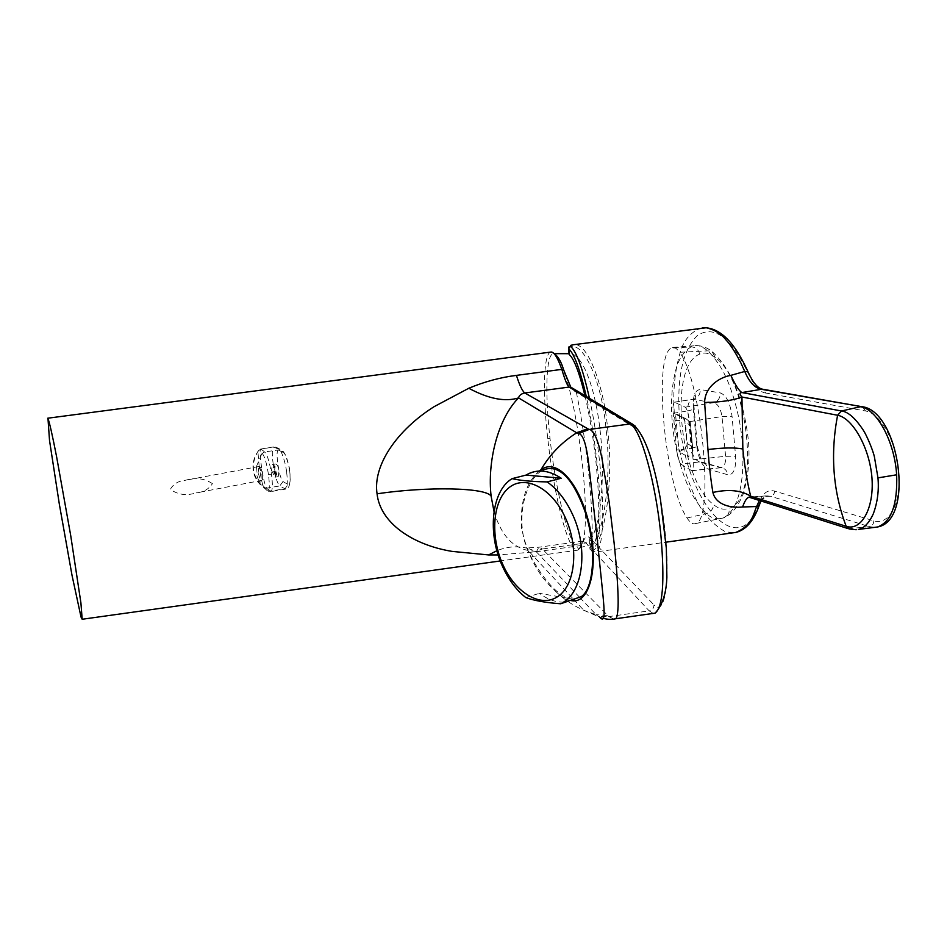 <?xml version="1.0" encoding="UTF-8"?>
<svg xmlns="http://www.w3.org/2000/svg" width="947" height="947" viewBox="0 0 947 947"><rect width="100%" height="100%" fill="white"/><g stroke="black" fill="none" stroke-linecap="round" stroke-linejoin="round"><path stroke-width="0.71" stroke-dasharray="4.74 3.55" d="M565.264 374.444C572.58 398.06 578.333 428.399 582.523 465.462C586.252 502.869 586.418 528.414 583.021 542.122L579.86 547.733C571.29 553.486 556.031 495.34 550.006 438.402C544.951 393.585 545.993 354.616 553.166 353.787C556.22 353.349 559.843 359.02 564.045 370.81L564.637 372.55C568.022 382.316 571.183 388.448 574.131 390.933L636.277 428.648L635.473 426.304M584.95 395.657C589.744 416.242 593.473 438.804 596.113 463.343C600.374 508.953 599.51 535.789 593.52 543.862L589.425 543.767L589.721 541.495C600.812 525.727 605.275 478.152 600.505 434.069C596.113 390.223 582.867 353.409 569.857 353.764L569.088 353.823M583.021 542.122L583.021 542.122C585.068 536.7 587.341 535.327 589.863 538.003C589.815 540.654 588.501 542.3 585.897 542.939L582.831 541.116L580.866 545.555L536.416 551.746L498.146 554.954M258.093 472.742L258.993 466.48L260.685 467.64L262.793 474.104L262.828 478.709L261.893 480.354L260.176 479.17L258.093 472.742M212.436 483.645C204.564 478.424 195.603 477.288 185.553 480.247C178.45 480.863 173.408 483.881 170.389 489.315C177.799 494.76 186.346 495.956 196.053 492.925C203.416 492.227 208.873 489.126 212.436 483.645M589.46 398.367C593.923 418.953 597.391 440.911 599.877 464.243C605.074 512.706 602.919 550.207 595.841 551.971L592.337 551.047L592.609 549.307C606.127 538.251 613.502 475.382 607.737 429.725C604.139 386.601 587.673 341.689 573.704 344.696L569.147 346.543L570.828 345.3M732.765 532.865L724.94 531.516C710.475 523.064 699.809 509.948 692.932 492.191C683.225 469.25 677.235 445.398 674.962 420.657C672.429 396.213 674.051 373.911 679.828 353.752C683.059 340.956 690.126 332.361 701.04 327.982L701.064 327.97M568.543 348.721L568.981 347.644C583.388 338.825 602.505 384.068 606.151 430.104C611.857 474.861 604.115 536.535 590.348 547.354L590.005 549.26C599.214 558.257 603.215 519.714 597.226 464.219C594.621 439.988 590.987 417.414 586.311 396.473M528.651 473.654L542.998 469.996C525.029 478.72 512.102 524.839 531.527 557.807C546.845 584.844 561.169 598.705 574.462 599.404M563.927 602.126C555.711 602.41 547.555 599.475 539.447 593.331L573.207 599.179M525.786 597.557L539.447 593.331M551.059 352.012L550.527 352.118C543.495 353.965 542.631 393.384 547.721 438.425C550.562 463.77 554.445 487.054 559.369 508.29C564.353 529.278 569.159 542.655 573.799 548.42L577.777 550.16L581.967 545.07C581.932 546.324 580.547 548.017 577.824 550.136L577.824 550.136M571.503 600.647C566.069 599.806 560.352 596.29 554.362 590.088C537.813 575.101 526.816 554.102 521.347 527.077C520.294 500.703 526.366 481.964 539.553 470.872M289.664 470.505C290.705 480.129 290.196 484.817 288.137 484.568L283.058 481.573C281.01 479.419 279.282 473.559 277.862 464.006C276.607 454.678 276.867 450.05 278.619 450.121L275.755 447.055L280.762 449.588L283.65 452.69C285.97 454.726 287.971 460.656 289.664 470.505L286.586 471.642C287.793 481.822 287.462 487.646 285.568 489.114L279.732 485.953L266.604 488.167C264.852 485.113 263.112 477.773 261.384 466.149C259.987 455.732 259.738 450.026 260.638 449.02L257.88 451.435L259.194 466.634L261.384 466.149M283.058 481.573L279.732 485.953C277.175 483.23 275.009 475.974 273.221 464.196L277.862 464.006M258.519 480.105L256.01 472.884L256.53 466.315L259.395 466.729L261.928 474.494L261.976 480.022C261.348 482.497 260.295 482.686 258.803 480.579L267.35 490.735L263.858 487.634C257.939 483.42 254.4 477.702 253.216 470.481C252.304 463.201 254.08 456.608 258.567 450.713L262.118 453.424L264.675 451.908C267.385 454.88 269.646 462.302 271.458 474.175C272.783 484.45 272.653 490.25 271.043 491.576L267.468 490.83C269.528 491.292 269.859 485.847 268.475 474.494C266.557 462.704 264.438 455.685 262.118 453.424M263.751 487.527L266.687 488.261L263.562 487.208C262.212 484.012 260.756 477.158 259.194 466.634M286.586 471.642C285.39 461.84 281.152 449.754 279.199 449.529L273.576 446.925L261.017 449.138L264.675 451.908L280.75 449.6C281.65 449.47 283.082 450.997 285.071 454.169C288.492 463.9 290.031 469.428 289.687 470.742C290.859 482.84 289.486 488.972 285.568 489.114L271.043 491.576L268.202 491.173L284.763 488.995L288.137 484.568M273.221 464.196C271.884 454.288 272.002 448.535 273.576 446.925L260.638 449.032L257.88 451.435C250.304 464.894 252.198 476.826 263.562 487.208L267.468 490.83M613.857 619.078L608.85 616.604L598.102 616.237L602.813 618.261M494.026 511.522C500.726 534.238 512.078 547.212 528.071 550.444L535.955 551.426L542.347 549L538.902 547.224L536.416 551.746M579.505 597.178L535.955 551.426L529.219 548.787L528.083 550.444L573.385 599.12M582.831 541.116L538.902 547.224L528.059 547.899L529.207 548.787C518.518 545.638 507.746 546.289 496.891 550.716M568.733 347.573L569.348 353.776M766.182 393.1C760.311 392.697 754.309 386.104 748.177 373.307C730.906 337.274 713.979 324.679 697.394 335.51C682.385 350.449 676.454 378.8 679.626 420.527C685.486 501.78 739.702 564.897 759.447 502.502C762.749 493.079 767.78 489.268 774.551 491.079L873.821 520.814C888.878 525.703 901.142 503.768 898.881 473.251C896.845 442.794 880.746 413.33 865.665 411.022L766.182 393.1L763.164 389.312M749.16 497.222L770.586 496.264C773.19 495.636 774.504 493.908 774.551 491.079M874.614 527.372L869.393 526.639L770.586 496.264L766.49 495.861L759.387 500.478M759.802 503.65L759.447 502.502M748.367 372.656L748.177 373.307M856.218 529.74L850.607 529.018L749.184 497.128L766.49 495.861L760.926 500.963M675.531 414.194L677.413 414.478C681.662 416.076 684.302 418.752 685.32 422.516L687.321 443.646C686.895 447.02 684.16 449.695 679.117 451.683L688.209 457.129L684.574 418.811L675.531 414.194L679.117 451.683M687.321 443.646L692.565 446.617L692.967 450.879L688.209 457.129M684.574 418.811L686.279 418.988L690.256 422.113L690.541 425.227L685.32 422.516M680.81 464.101L691.795 470.742C693.168 469.771 693.606 466.102 693.097 459.733L689.499 421.64C688.564 413.732 687.131 408.915 685.19 407.186L674.382 402.191C673.068 403.315 672.678 407.021 673.199 413.318L676.714 449.943C677.614 457.472 678.975 462.195 680.81 464.101L699.442 461.958L720.785 467.676C724.36 466.729 725.958 462.941 725.591 456.3L721.993 416.526C720.631 408.169 717.755 403.576 713.351 402.759L692.34 399.22C688.978 400.83 687.463 404.724 687.794 410.891L693.867 409.376L693.275 408.702C692.612 396.296 694.968 389.904 700.318 389.537L720.288 392.898C726.325 395.207 730.232 402.996 732.031 416.266L735.594 456.194C736.139 469.025 733.499 475.205 727.698 474.743L707.681 468.907C702.07 466.042 698.436 458.372 696.755 445.871L697.359 446.653L691.334 448.274C692.375 455.412 695.074 459.982 699.442 461.958L701.68 461.994C705.136 462.811 707.137 465.119 707.681 468.907M674.891 402.226L693.559 399.149C697.975 397.906 700.224 394.698 700.318 389.537M674.382 402.191L693.382 399.149L697.359 446.653L701.668 461.982M685.19 407.186L713.351 402.759C718.004 401.374 720.312 398.083 720.288 392.898M689.499 421.64L721.993 416.526L732.031 416.266M693.097 459.733L725.591 456.3L735.594 456.194M691.192 470.612L721.59 467.664C725.201 468.635 727.237 471.002 727.698 474.743M691.795 470.742L721.567 467.664M685.64 480.224C690.765 493.742 697.761 504.858 706.628 513.582C710.499 517.784 715.636 519.394 722.028 518.423L723.082 518.021C738.968 510.492 745.052 480.283 742.282 441.941C740.613 423.12 736.506 404.795 729.983 386.98C724.834 372.514 717.435 360.476 707.776 350.852C702.52 346.685 698.223 344.98 694.92 345.738L691.061 346.874C683.343 351.657 678.088 360.002 675.306 371.911C671.518 387.512 670.571 405.008 672.477 424.386C674.3 443.693 678.691 462.302 685.64 480.224M715.387 357.694C709.99 353.207 704.757 352.012 699.715 354.107C667.978 366.181 679.603 479.596 713.636 504.668C718.809 509.001 723.946 510.196 729.048 508.255C760.039 500.951 749.846 381.558 715.387 357.694L711.907 351.373L707.776 350.852L679.496 352.296C677.022 348.768 674.738 347.147 672.63 347.442L670.819 348.224C652.874 359.055 665.528 487.089 687.048 517.973C690.114 522.756 692.944 524.626 695.512 523.584L695.714 523.49C714.713 520.519 701.869 380.043 679.496 352.296M695.714 523.49L723.532 517.926C727.888 516.34 729.723 513.108 729.048 508.255M699.715 354.107C698.424 349.502 695.536 347.087 691.061 346.874L670.819 348.224M687.048 517.973L706.628 513.582C710.854 512.007 713.186 509.036 713.636 504.668M271.505 470.304L275.009 477.229L275.897 475.678L275.873 471.523L273.754 465.379L272.369 464.586L271.505 470.304M274.689 469.7C275.53 474.187 276.702 476.495 278.205 476.625L279.093 470.919C278.252 466.421 277.08 464.113 275.577 463.983L274.689 469.7M275.695 475.607L276.737 474.376L274.299 465.723C272.57 468.41 273.044 471.701 275.695 475.607M589.721 541.495L590.348 547.354L592.609 549.307M256.53 466.315L261.999 453.353L264.58 451.837M258.46 450.618L261.112 449.221M271.458 474.175L268.475 474.494M266.687 488.261L270.215 491.375M278.619 450.121L283.65 452.69M636.277 428.648L632.703 424.268M653.217 613.419L649.18 610.862L608.85 616.604L542.347 549L585.897 542.939L649.18 610.862C652.365 610.093 653.963 608.092 653.963 604.884C664.309 616.39 670.287 584.997 665.445 535.221C660.734 485.539 646.647 434.933 636.597 428.849M573.077 388.542L574.131 390.933M576.38 392.354C581.434 416.988 585.435 442.983 588.395 470.351C590.833 493.576 592.112 514.15 592.23 532.084L592.171 540.37L653.963 604.884M592.171 540.37L589.863 538.003M607.287 615.384L596.196 614.721L598.102 616.237M579.907 597.616L596.196 614.721L583.79 610.294C572.71 605.429 562.897 598.693 554.362 590.088M582.642 543.318L582.807 541.128M547.721 438.425L550.006 438.402M592.337 551.047L590.005 549.26L589.425 543.767M569.632 353.764L569.147 346.543M862.397 406.784L865.665 411.022M848.394 528.698L869.393 526.639C872.246 525.905 873.726 523.963 873.821 520.814M674.962 420.657L679.626 420.527M692.565 446.617L690.541 425.227M673.199 413.318L687.794 410.891L691.334 448.274L676.714 449.943M696.755 445.871L693.275 408.702M672.63 347.442L694.92 345.738C700.744 345.241 706.403 347.111 711.895 351.373L711.895 351.373C730.824 368.596 742.827 396.994 747.929 436.567C750.355 456.395 748.675 475.868 742.874 494.985C736.174 509.877 730.658 514.623 723.532 517.926L695.512 523.584M579.86 547.733L593.52 543.862M258.993 466.48L185.553 480.247M589.484 541.862L591.342 550.953L595.841 551.971L665.907 542.193M577.777 550.16L500.253 560.967M262.828 478.709L261.976 480.022M260.449 467.309L259.123 466.326M583.861 610.33L599.581 617.113M573.48 599.226L583.79 610.294M553.166 353.787L555.025 353.645M569.857 353.764L569.076 353.693M702.71 327.733L701.04 327.982M261.893 480.354L196.053 492.925M686.279 418.988L677.413 414.478M690.256 422.113L692.967 450.879M721.59 467.664L701.68 461.994M275.009 477.229L278.205 476.625M272.369 464.586L275.577 463.983M275.056 466.338L273.754 465.379M276.737 474.376L275.897 475.678"/><path stroke-width="1.42" d="M749.16 497.222L749.195 497.104C746.852 497.731 744.662 501.022 742.59 506.988L756.594 506.538L754.12 513.179C751.054 522.247 744.958 528.663 735.843 532.427L732.765 532.865M742.59 506.988C731.546 508.219 715.825 505.213 712.913 492.452C710.889 480.697 709.232 466.386 707.942 449.529L704.604 402.499C704.864 386.601 719.708 377.202 730.847 375.355L744.756 371.461L747.976 371.745L748.367 372.656M581.363 596.586L560.695 603.772L581.363 596.586C594.598 587.732 596.705 545.164 584.583 510.315C572.284 477.252 558.422 463.805 542.998 469.996M563.24 602.339C583.47 590.703 588.359 547.33 572.225 513.759C565.584 499.673 557.227 489.054 547.153 481.905C531.906 481.644 520.223 480.555 512.102 478.649C491.363 490.889 487.196 533.469 502.478 566.318C508.527 579.623 516.293 590.04 525.786 597.557C533.919 600.587 545.555 602.659 560.695 603.772M573.207 599.179L574.486 599.404L563.927 602.126M565.252 517.536C551.592 487.539 524.721 474.269 508.74 487.894C492.535 501.105 490.132 536.499 502.869 564.625C515.369 592.905 540.844 608.353 558.02 596.409C575.385 584.915 579.185 547.342 565.252 517.536M498.146 554.954L488.593 554.93L451.991 551.379C411.969 544.738 380.161 522.614 377.06 493.801C372.633 465.166 397.29 429.879 434.211 406.606L468.801 388.258C484.568 381.665 500.454 377.368 516.446 375.379L561.831 369.377C564.897 379.877 567.348 385.772 569.159 387.074L573.077 388.542M70.705 535.505L80.909 602.884L82.176 619.255L81.04 617.077L72.031 575.385L59.353 504.289L49.516 440.438L47.989 418.681C49.469 422.208 52.345 434.933 56.619 456.833L70.705 535.505M653.217 613.419L655.099 613.147C662.829 607.311 664.794 581.695 660.982 536.298C656.034 483.799 640.953 429.654 630.631 424.138L569.159 387.074L524.804 392.969C521.241 393.715 519.169 395.361 518.565 397.906C497.435 419.332 487.22 462.515 491.126 496.216L494.026 511.522M539.553 470.872L540.926 469.795C557.108 457.437 580.026 483.775 589.543 525.597C599.084 568.046 589.365 604.375 571.503 600.647M599.581 617.113C607.844 626.346 603.405 602.99 597.249 539.044L589.223 468.445C586.82 445.658 583.257 434.046 578.57 433.608L589.07 429.476C593.509 429.559 597.77 439.006 601.866 457.827L609.241 502.478L614.094 542.82C616.473 565.844 617.823 584.5 618.131 598.776C618.391 609.738 617.278 619.302 615.242 618.817L613.857 619.078M564.637 372.55L565.264 374.444M540.926 469.795C549.864 454.548 561.784 442.225 576.699 432.803L518.565 397.906C505.153 402.096 488.569 398.876 468.801 388.258M635.473 426.304L632.217 424.007L630.3 423.925L589.07 429.476L524.804 392.969C522.294 391.04 519.501 385.169 516.446 375.379M496.891 550.716L488.593 554.93M561.216 478.235L526.035 475.086L528.651 473.654C538.725 469.025 549.58 470.552 561.216 478.235L547.153 481.905M526.035 475.086L512.102 478.649M569.088 353.823L569.147 354.45C574.036 358.629 579.304 372.36 584.95 395.657M763.164 389.312L761.4 389.288C754.866 388.152 749.326 382.209 744.756 371.461L740.921 363.021C735.239 352.083 730.291 344.424 726.089 340.044C721.294 333.889 714.713 329.793 706.32 327.757L573.704 344.696L570.828 345.3L570.461 346.282C576.415 351.23 582.748 368.584 589.46 398.367M759.387 500.478L756.594 506.538L759.234 505.378L759.802 503.65M874.614 527.372L877.644 526.958C891.328 521.833 897.661 504.443 896.643 474.802C894.643 441.503 876.721 408.725 860.409 406.748L841.504 410.986L741.939 392.567L761.4 389.288L862.397 406.784M704.604 402.499C720.643 402.226 733.085 400.403 741.939 397.018C739.418 394.189 739.418 392.709 741.939 392.567C739.145 391.04 735.452 385.299 730.847 375.355M707.942 449.529C723.33 447.635 734.967 447.458 742.85 448.996L741.939 397.018L837.586 415.26C852.241 417.734 869.677 447.386 871.986 478.176C874.211 509.072 860.835 531.374 846.192 526.307L849.305 528.982L856.218 529.74M712.913 492.452C728.503 488.995 741.087 490.238 750.675 496.204L749.586 497.364L848.394 528.698M742.85 448.996C744.816 467.569 747.432 483.301 750.675 496.204L846.192 526.307C833.029 491.564 830.152 454.548 837.586 415.26L841.504 410.986C848.145 411.756 855.472 418.254 863.486 430.483C866.398 434.91 872.838 449.576 874.448 457.046L877.964 477.88C879.065 490.428 877.514 502.407 873.312 513.807C869.074 523.028 864.078 528.225 858.361 529.42L858.302 529.432M586.311 396.473C579.978 369.235 574.06 353.326 568.543 348.721L569.147 354.45M570.461 346.282L568.543 348.721M551.059 352.012C556.469 353.776 560.671 359.753 563.666 369.946L570.781 387.145L632.703 424.268L630.631 424.138M578.57 433.608L576.699 432.803L587.531 428.849M564.045 370.81L563.666 369.957M563.666 369.946L561.831 369.377C557.44 357.019 553.687 351.266 550.562 352.095M377.06 493.801C425.748 486.498 486.19 487.279 491.126 496.216M896.643 474.802L877.964 477.88M665.907 542.193L735.843 532.427C745.928 529.989 753.729 520.968 759.234 505.378L760.926 500.963M500.253 560.967L82.176 619.255M632.703 424.268L632.703 424.268C643.948 433.335 653.193 458.36 660.438 499.353L666.345 548.384L666.877 577.22C666.309 593.343 662.379 605.322 655.099 613.147L615.242 618.817C612.034 619.729 607.891 619.539 602.813 618.261M550.527 352.106L47.693 418.219M569.076 353.693L555.025 353.645M569.147 346.543L568.733 347.573M877.644 526.958C915.311 520.436 899.212 410.335 861.77 406.665L762.619 389.217C757.718 388.353 752.841 382.529 747.976 371.745C734.446 341.713 719.365 327.046 702.71 327.733M877.384 527.029L858.361 529.42"/></g></svg>
